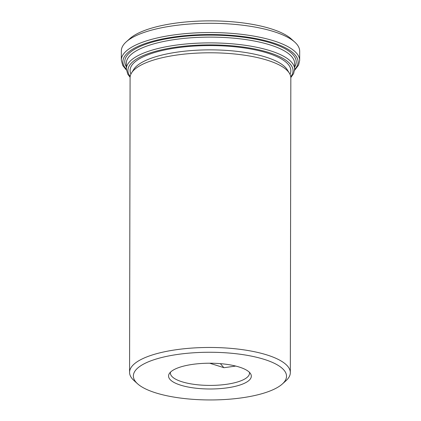 <?xml version="1.0" encoding="UTF-8"?>
<svg xmlns="http://www.w3.org/2000/svg" width="421" height="421" viewBox="0 0 421 421"><rect width="100%" height="100%" fill="white"/><g stroke="black" fill="none" stroke-linecap="round" stroke-linejoin="round"><path stroke-width="0.63" d="M235.734 366.07L223.993 367.707L209.69 363.218M220.362 363.649L223.872 367.696M249.4 372.285A39.553 12.314 0.1 0 1 249.5 373.169A39.553 12.314 0.1 0 1 231.497 383.457A39.553 12.314 0.1 0 1 191.071 383.894A39.553 12.314 0.1 0 1 170.394 373.027A39.553 12.314 0.1 0 1 170.494 372.148M232.487 386.946A41.379 12.888 -179.9 0 0 250.579 373.737A41.379 12.888 -179.9 0 0 209.963 363.218A41.379 12.888 -179.9 0 0 169.31 373.595A41.379 12.888 -179.9 0 0 186.824 386.757A41.379 12.888 -179.9 0 0 232.487 386.946M274.15 363.212A76.575 23.844 0.1 0 1 282.275 384.047A76.575 23.844 0.1 0 1 209.9 399.95A76.575 23.844 0.1 0 1 137.578 383.794A76.575 23.844 0.1 0 1 176.304 354.629A76.575 23.844 0.1 0 1 274.15 363.212M282.275 384.047L285.87 380.831A80.374 25.028 -179.9 0 0 290.322 372.638A80.374 25.028 -179.9 0 0 277.339 358.966A80.374 25.028 -179.9 0 0 187.129 348.462A80.374 25.028 -179.9 0 0 129.573 372.359A80.374 25.028 -179.9 0 0 133.999 380.563L137.578 383.794M290.322 372.638L290.832 77.959A80.374 25.028 -179.9 0 0 289.39 73.217A80.374 25.028 -179.9 0 0 210.505 52.788A80.374 25.028 -179.9 0 0 131.547 72.944A80.374 25.028 -179.9 0 0 130.089 77.674L129.573 372.359M121.316 60.156L121.337 50.909A89.173 27.77 0.1 0 1 126.274 41.821A89.173 27.77 0.1 0 1 199.749 23.481A89.173 27.77 0.1 0 1 285.28 36.053A89.173 27.77 0.1 0 1 294.774 42.116A89.173 27.77 0.1 0 1 299.684 51.22L299.663 60.466A89.173 27.77 -179.9 0 0 210.542 32.543A89.173 27.77 -179.9 0 0 121.316 60.156L122.774 65.55L126.384 70.028M294.774 42.116L291.19 38.885A85.374 26.586 -179.9 0 0 282.102 33.085A85.374 26.586 -179.9 0 0 200.212 21.05A85.374 26.586 -179.9 0 0 129.868 38.606L126.274 41.821M289.39 73.217L287.243 69.739A78.18 24.344 -179.9 0 0 210.511 49.862A78.18 24.344 -179.9 0 0 133.71 69.47L131.547 72.944M290.001 74.349A80.374 25.028 -179.9 0 0 210.516 45.573A80.374 25.028 -179.9 0 0 130.936 74.07M130.184 76.469A82.569 25.713 0.1 0 1 210.521 44.889A82.569 25.713 0.1 0 1 290.743 76.754M290.827 77.58L293.579 73.68L294.626 69.244A84.147 26.202 -179.9 0 0 210.521 42.895A84.147 26.202 -179.9 0 0 126.326 68.949L127.763 74.17L130.1 77.296M126.326 68.949L126.337 63.171A84.147 26.202 0.1 0 1 210.532 37.116A84.147 26.202 0.1 0 1 294.637 63.466L294.626 69.244M294.632 67.071A85.731 26.697 -179.9 0 0 210.537 35.122A85.731 26.697 -179.9 0 0 126.332 66.776M126.332 69.244A87.589 27.276 0.1 0 1 210.537 34.543A87.589 27.276 0.1 0 1 294.621 69.539M294.563 70.323L298.563 65.134L299.663 60.466"/></g></svg>
